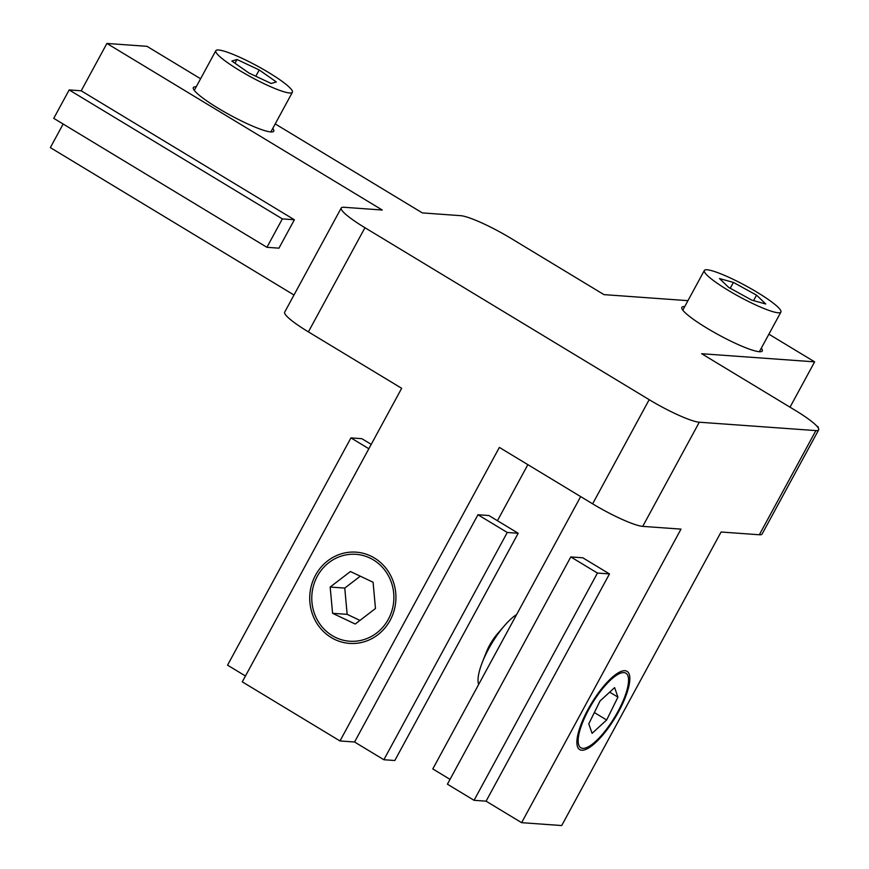 <?xml version="1.0" encoding="UTF-8"?>
<svg xmlns="http://www.w3.org/2000/svg" width="869" height="869" viewBox="0 0 869 869"><rect width="100%" height="100%" fill="white"/><g stroke="black" fill="none" stroke-linecap="round" stroke-linejoin="round"><path stroke-width="1.3" d="M516.62 614.535A43.559 13.165 121.2 0 0 504.487 625.68A43.559 13.165 121.2 0 0 482.349 662.265A43.559 13.165 121.2 0 0 478.613 684.403A43.559 13.165 121.2 0 0 478.645 684.479M627.961 675.984A43.559 13.165 -58.8 0 1 611.765 721.813A43.559 13.165 -58.8 0 1 580.807 747.753A43.559 13.165 -58.8 0 1 578.743 744.972A43.559 13.165 -58.8 0 1 594.939 699.143A43.559 13.165 -58.8 0 1 625.897 673.203A43.559 13.165 -58.8 0 1 627.961 675.984M482.349 662.265L486.325 652.174A21.779 6.583 -58.8 0 1 497.394 633.881L504.487 625.68M606.649 719.988L617.924 697.123L614.622 687.618L600.055 700.968L588.78 723.834L592.082 733.338L606.649 719.988L594.353 712.547M609.69 692.148L617.924 697.123M773.41 311.83A43.559 6.333 -151.5 0 1 729.102 290.865A43.559 6.333 -151.5 0 1 704.335 270.487A43.559 6.333 -151.5 0 1 711.841 270.715A43.559 6.333 -151.5 0 1 756.139 291.691A43.559 6.333 -151.5 0 1 780.905 312.058A43.559 6.333 -151.5 0 1 773.41 311.83M728.7 287.422L751.826 300.142L765.741 303.998L756.541 295.134L733.414 282.414L719.499 278.558L728.7 287.422M730.242 288.269L733.414 282.414M753.564 300.62L756.541 295.134M291.56 92.864A43.559 6.333 -151.5 0 1 248.349 75.56A43.559 6.333 -151.5 0 1 215.816 50.706A43.559 6.333 -151.5 0 1 216.642 50.13A43.559 6.333 -151.5 0 1 259.853 67.424A43.559 6.333 -151.5 0 1 292.386 92.277A43.559 6.333 -151.5 0 1 291.56 92.864M248.979 73.039L271.204 83.489L276.331 81.947L259.223 69.954L236.998 59.505L231.871 61.047L248.979 73.039M234.978 63.231L236.998 59.505M255.801 76.255L259.223 69.954M376.679 633.001A43.559 41.039 94.1 0 1 349.707 641.224A43.559 41.039 94.1 0 1 313.285 609.832A43.559 41.039 94.1 0 1 328.982 562.547A43.559 41.039 94.1 0 1 355.953 554.324A43.559 41.039 94.1 0 1 392.375 585.717A43.559 41.039 94.1 0 1 376.679 633.001M332.577 613.297L355.225 624.029L375.473 608.506L373.083 582.252L350.435 571.52L330.177 587.042L332.577 613.297L347.155 614.34L359.951 620.412M360.287 576.18L344.754 588.085L347.155 614.34M344.754 588.085L330.177 587.042M390.138 620.336A45.742 43.092 94.1 0 1 331.23 637.542A45.742 43.092 94.1 0 1 315.523 575.202A45.742 43.092 94.1 0 1 374.42 558.007A45.742 43.092 94.1 0 1 390.138 620.336M618.663 711.581A45.742 13.828 -58.8 0 1 577.146 745.33A45.742 13.828 -58.8 0 1 588.052 709.376A45.742 13.828 -58.8 0 1 622.052 671.096A45.742 13.828 -58.8 0 1 618.663 711.581M761.309 348.154A45.742 6.659 -151.5 0 1 761.353 351.597A45.742 6.659 -151.5 0 1 706.758 328.047A45.742 6.659 -151.5 0 1 681.828 308.419A45.742 6.659 -151.5 0 1 684.739 306.583M272.79 128.373A45.742 6.659 -151.5 0 1 272.833 131.816A45.742 6.659 -151.5 0 1 218.228 108.277A45.742 6.659 -151.5 0 1 193.309 88.649A45.742 6.659 -151.5 0 1 196.22 86.802M294.374 219.759L282.349 218.89L266.924 247.307L278.949 248.165L294.374 219.759L81.197 90.8L106.909 43.45L382.262 210.026L343.994 207.278A43.559 6.333 28.5 0 0 341.245 207.984A43.559 6.333 28.5 0 0 364.947 227.721L649.186 399.675A43.559 6.333 28.5 0 0 699.295 422.215L815.893 430.6A43.559 6.333 28.5 0 0 818.652 429.894A43.559 6.333 28.5 0 0 794.939 410.157L701.674 353.726L814.633 361.852L790.03 407.181M818.652 429.894L762.091 534.055A43.559 6.333 -151.5 0 1 759.343 534.761L815.893 430.6M699.295 422.215L642.734 526.375L680.992 529.123L521.617 822.671L561.7 825.55L721.074 532.013L759.343 534.761M364.947 227.721L308.397 331.882L401.663 388.302L242.277 681.85L339.985 740.953L499.371 447.416L592.625 503.835L649.186 399.675M308.397 331.882A43.559 6.333 -151.5 0 1 284.684 312.145L341.245 207.984M63.155 124.028L50.348 147.611L293.994 295.004M106.909 43.45L146.991 46.329L200.587 78.753M275.212 123.909L422.345 212.905L460.603 215.664A43.559 6.333 28.5 0 1 510.711 238.204L603.966 294.624L687.955 300.663M642.734 526.375A43.559 6.333 -151.5 0 1 592.625 503.835M768.902 334.185L814.633 361.852M282.349 218.89L69.172 89.931L53.748 118.336L266.924 247.307M69.172 89.931L81.197 90.8M477.95 514.741L507.268 532.48L518.196 533.262L488.889 515.534L477.95 514.741L354.563 742.007L339.985 740.953M527.863 464.654L497.437 520.705M245.46 675.995L227.548 665.165L350.935 437.9L361.862 438.693L371.226 444.352M507.268 532.48L383.87 759.734L394.808 760.516L518.196 533.262M383.87 759.734L354.563 742.007M521.617 822.671L486.086 801.175L609.473 573.92L582.827 557.8L570.803 556.931L447.416 784.186L474.061 800.306L597.448 573.051L570.803 556.931M580.666 496.59L432.795 768.935L450.033 779.363M486.086 801.175L474.061 800.306M597.448 573.051L609.473 573.92M350.935 437.9L368.847 448.741M816.751 426.027L818.24 426.929L817.946 427.472M818.24 426.929L817.49 426.875M682.806 310.146L704.335 270.487M759.376 351.717L780.905 312.058M194.287 90.365L215.816 50.706M270.846 131.947L292.386 92.277"/></g></svg>
